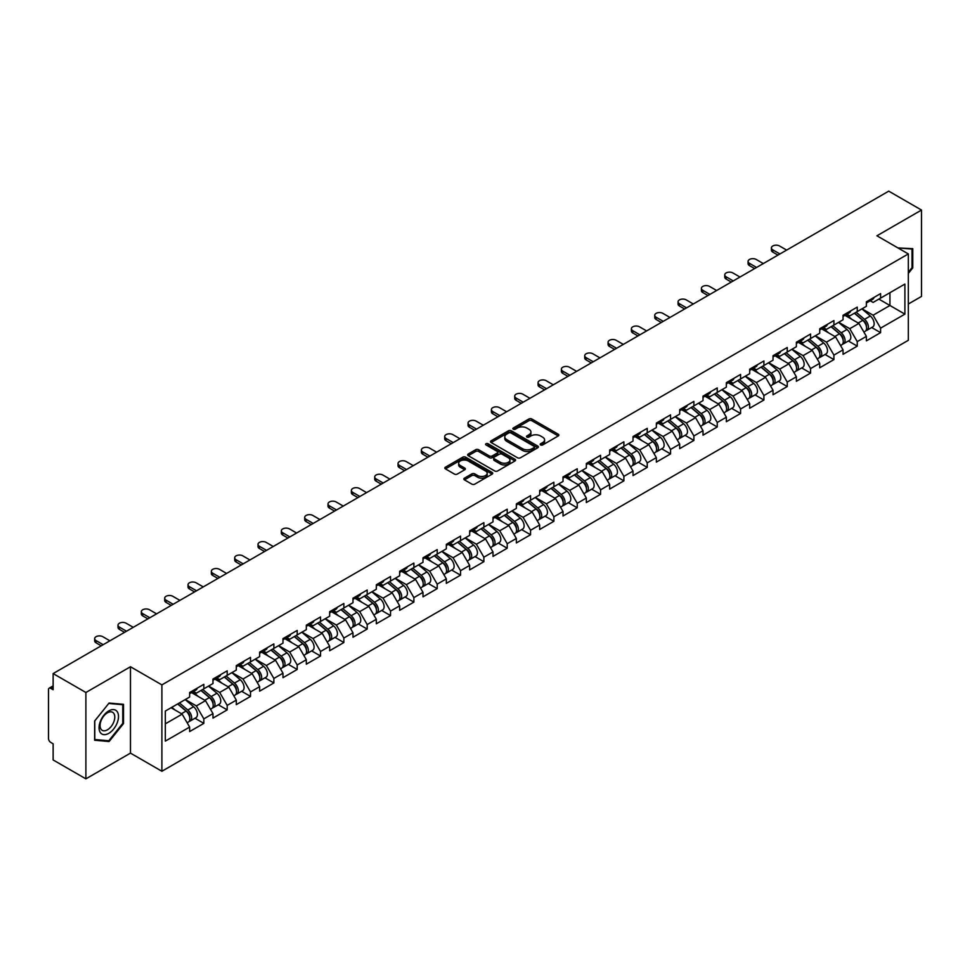 <?xml version="1.0" encoding="UTF-8"?>
<svg xmlns="http://www.w3.org/2000/svg" width="970" height="970" viewBox="0 0 970 970"><rect width="100%" height="100%" fill="white"/><g stroke="black" fill="none" stroke-linecap="round" stroke-linejoin="round"><path stroke-width="1.45" d="M540.617 444.951A1.455 0.837 0 0 0 542.666 444.951L558.271 435.942A2.073 1.2 0 0 0 558.878 435.093A2.073 1.2 0 0 0 558.271 434.245L531.839 418.991A2.073 1.2 0 0 0 528.905 418.991L513.3 428A1.455 0.837 0 0 0 512.875 428.594A1.455 0.837 0 0 0 513.3 429.189A1.455 0.837 0 0 0 515.361 429.189L517.374 428.012A6.644 3.831 0 0 1 526.771 428.012L528.977 429.286A6.644 3.831 0 0 1 530.929 432.002A6.644 3.831 0 0 1 528.977 434.718L526.965 435.882A1.455 0.837 0 0 0 526.528 436.476A1.455 0.837 0 0 0 526.965 437.07A1.455 0.837 0 0 0 529.014 437.07L531.039 435.906A6.644 3.831 0 0 1 540.436 435.906L542.63 437.179A6.644 3.831 0 0 1 544.582 439.883A6.644 3.831 0 0 1 542.63 442.599L540.617 443.763A1.455 0.837 0 0 0 540.193 444.357A1.455 0.837 0 0 0 540.617 444.951L540.617 443.763M464.448 478.161A2.073 1.2 0 0 0 463.842 479.01A2.073 1.2 0 0 0 464.448 479.859L471.856 484.139A2.073 1.2 0 0 0 474.803 484.139L492.117 474.136A2.073 1.2 0 0 0 492.736 473.287A2.073 1.2 0 0 0 492.117 472.438L465.697 457.185A2.073 1.2 0 0 0 462.763 457.185L445.436 467.188A2.073 1.2 0 0 0 444.818 468.025A2.073 1.2 0 0 0 445.436 468.874L454.384 474.051A2.073 1.2 0 0 0 457.319 474.051L464.739 469.771A2.073 1.2 0 0 0 465.345 468.922A2.073 1.2 0 0 0 464.739 468.073L460.301 465.503A5.553 3.201 0 0 1 458.677 463.236A5.553 3.201 0 0 1 462.096 460.277A5.553 3.201 0 0 1 468.158 460.968L485.558 471.02A5.553 3.201 0 0 1 487.183 473.287A5.553 3.201 0 0 1 483.751 476.246A5.553 3.201 0 0 1 477.701 475.555L474.803 473.881A2.073 1.2 0 0 0 471.856 473.881L464.448 478.161L464.448 479.859L471.856 475.603L471.856 473.881M130.477 666.754L85.894 692.495L53.132 673.58L888.738 191.151L921.5 210.053L876.928 235.795L908.332 253.934L161.893 684.893L130.477 666.754L130.477 753.12L161.893 771.259L161.893 684.893M517.519 457.767A2.073 1.2 0 0 0 520.466 457.767L537.792 447.764A2.073 1.2 0 0 0 538.399 446.928A2.073 1.2 0 0 0 537.792 446.079L511.36 430.813A2.073 1.2 0 0 0 508.425 430.813L491.099 440.816A2.073 1.2 0 0 0 490.493 441.665A2.073 1.2 0 0 0 491.099 442.514L517.519 457.767M486.613 445.266A1.455 0.837 0 0 1 488.08 445.472L488.08 443.739L514.961 459.259A2.073 1.2 0 0 1 515.567 460.107A2.073 1.2 0 0 1 514.961 460.956L497.634 470.959A2.073 1.2 0 0 1 494.688 470.959L468.267 455.694L475.676 451.45L475.676 449.716L468.267 453.996A2.073 1.2 0 0 0 467.649 454.845A2.073 1.2 0 0 0 468.267 455.694L468.267 453.996M475.676 451.45A2.073 1.2 0 0 1 478.61 451.45L478.61 449.716A2.073 1.2 0 0 0 475.676 449.716M478.61 449.716L489.329 455.912A2.073 1.2 0 0 0 492.275 455.912L497.186 453.063A2.073 1.2 0 0 0 497.792 452.226A2.073 1.2 0 0 0 497.186 451.377L486.031 444.927A1.455 0.837 0 0 1 485.606 444.333A1.455 0.837 0 0 1 486.503 443.557A1.455 0.837 0 0 1 488.08 443.739M161.893 771.259L908.332 340.3L908.332 253.934M194.97 718.236L203.845 723.365L203.845 718.879L196.364 705.918L185.294 699.528M203.845 723.365L189.635 731.574L189.635 727.076L165.324 741.116L165.324 711.058L189.635 697.03L189.635 692.531L203.845 684.323L203.845 688.821L212.976 683.547L212.976 679.061L227.186 670.852L227.186 675.35L236.304 670.076L236.304 665.59L250.515 657.381L250.515 661.879L259.645 656.605L259.645 652.119L273.855 643.91L273.855 648.396L282.985 643.134L282.985 638.636L297.196 630.439L297.196 634.926L306.314 629.663L306.314 625.165L320.524 616.968L320.524 621.455L329.654 616.192L329.654 611.694L343.865 603.486L343.865 607.984L352.983 602.709L352.983 598.223L367.193 590.015L367.193 594.513L376.324 589.239L376.324 584.752L390.534 576.544L390.534 581.042L399.664 575.768L399.664 571.281L413.875 563.073L413.875 567.559L422.993 562.297L422.993 557.811L437.203 549.602L437.203 554.088L446.333 548.826L446.333 544.328L460.544 536.131L460.544 540.617L469.662 535.355L469.662 530.857L483.872 522.66L483.872 527.146L493.002 521.872L493.002 517.386L507.213 509.177L507.213 513.676L516.343 508.401L516.343 503.915L530.554 495.706L530.554 500.205L539.672 494.93L539.672 490.444L553.882 482.236L553.882 486.722L563.012 481.459L563.012 476.973L577.223 468.765L577.223 473.251L586.341 467.989L586.341 463.49L600.563 455.294L600.563 459.78L609.681 454.518L609.681 450.019L623.892 441.823L623.892 446.309L633.022 441.035L633.022 436.548L647.232 428.34L647.232 432.838L656.351 427.564L656.351 423.078L670.561 414.869L670.561 419.367L679.691 414.093L679.691 409.607L693.902 401.398L693.902 405.884L703.02 400.622L703.02 396.136L717.242 387.927L717.242 392.413L726.36 387.151L726.36 382.653L740.571 374.456L740.571 378.943L749.701 373.68L749.701 369.182L763.911 360.986L763.911 365.472L773.029 360.197L773.029 355.711L787.24 347.502L787.24 352.001L796.37 346.726L796.37 342.24L810.58 334.032L810.58 338.53L819.711 333.256L819.711 328.769L833.921 320.561L833.921 325.059L843.039 319.785L843.039 315.298L857.25 307.09L857.25 311.576L866.38 306.314L866.38 301.815L880.59 293.619L880.59 298.105L904.901 284.077L904.901 314.134L880.59 328.163L873.109 315.214L862.039 308.812M871.715 327.533L880.59 332.649L880.59 328.163M880.59 332.649L866.38 340.858L866.38 336.372L857.25 341.634L849.769 328.684L838.698 322.295M848.374 341.003L857.25 346.132L857.25 341.634M857.25 346.132L843.039 354.329L843.039 349.843L833.921 355.105L826.44 342.155L815.37 335.765M825.046 354.474L833.921 359.603L833.921 355.105M833.921 359.603L819.711 367.8L819.711 363.313L810.58 368.576L803.099 355.626L792.029 349.236M801.705 367.945L810.58 373.074L810.58 368.576M810.58 373.074L796.37 381.283L796.37 376.784L787.24 382.059L779.759 369.097L768.701 362.707M778.364 381.416L787.24 386.545L787.24 382.059M787.24 386.545L773.029 394.754L773.029 390.255L763.911 395.53L756.43 382.568L745.36 376.178M755.036 394.899L763.911 400.016L763.911 395.53M763.911 400.016L749.701 408.224L749.701 403.726L740.571 409L733.09 396.039L722.019 389.649M731.695 408.37L740.571 413.487L740.571 409M740.571 413.487L726.36 421.695L726.36 417.209L717.242 422.471L709.761 409.522L698.691 403.132M708.367 421.841L717.242 426.958L717.242 422.471M717.242 426.958L703.02 435.166L703.02 430.68L693.902 435.942L686.42 422.993L675.35 416.603M685.026 435.312L693.902 440.441L693.902 435.942M693.902 440.441L679.691 448.637L679.691 444.151L670.561 449.413L663.08 436.464L652.01 430.074M661.685 448.783L670.561 453.911L670.561 449.413M670.561 453.911L656.351 462.108L656.351 457.622L647.232 462.896L639.751 449.934L628.681 443.545M638.357 462.253L647.232 467.382L647.232 462.896M647.232 467.382L633.022 475.591L633.022 471.093L623.892 476.367L616.411 463.405L605.341 457.015M615.016 475.736L623.892 480.853L623.892 476.367M623.892 480.853L609.681 489.062L609.681 484.563L600.563 489.838L593.082 476.876L582.012 470.486M591.688 489.207L600.563 494.324L600.563 489.838M600.563 494.324L586.341 502.533L586.341 498.046L577.223 503.309L569.742 490.359L558.671 483.969M568.347 502.678L577.223 507.795L577.223 503.309M577.223 507.795L563.012 516.004L563.012 511.517L553.882 516.78L546.401 503.83L535.331 497.44M545.007 516.149L553.882 521.278L553.882 516.78M553.882 521.278L539.672 529.474L539.672 524.988L530.554 530.25L523.072 517.301L512.002 510.911M521.678 529.62L530.554 534.749L530.554 530.25M530.554 534.749L516.343 542.945L516.343 538.459L507.213 543.733L499.732 530.772L488.662 524.382M498.337 543.091L507.213 548.22L507.213 543.733M507.213 548.22L493.002 556.428L493.002 551.93L483.872 557.204L476.403 544.243L465.333 537.853M474.997 556.562L483.872 561.691L483.872 557.204M483.872 561.691L469.662 569.899L469.662 565.401L460.544 570.675L453.063 557.714L441.993 551.324M451.668 570.045L460.544 575.161L460.544 570.675M460.544 575.161L446.333 583.37L446.333 578.884L437.203 584.146L429.722 571.197L418.652 564.795M428.328 583.516L437.203 588.632L437.203 584.146M437.203 588.632L422.993 596.841L422.993 592.355L413.875 597.617L406.394 584.667L395.324 578.278M404.999 596.986L413.875 602.115L413.875 597.617M413.875 602.115L399.664 610.312L399.664 605.826L390.534 611.088L383.053 598.138L371.983 591.749M381.659 610.457L390.534 615.586L390.534 611.088M390.534 615.586L376.324 623.783L376.324 619.296L367.193 624.571L359.724 611.609L348.654 605.219M358.318 623.928L367.193 629.057L367.193 624.571M367.193 629.057L352.983 637.266L352.983 632.767L343.865 638.042L336.384 625.08L325.314 618.69M334.989 637.399L343.865 642.528L343.865 638.042M343.865 642.528L329.654 650.737L329.654 646.238L320.524 651.513L313.043 638.551L301.973 632.161M311.649 650.882L320.524 655.999L320.524 651.513M320.524 655.999L306.314 664.207L306.314 659.709L297.196 664.984L289.715 652.034L278.645 645.632M288.32 664.353L297.196 669.47L297.196 664.984M297.196 669.47L282.985 677.678L282.985 673.192L273.855 678.454L266.374 665.505L255.304 659.115M264.98 677.824L273.855 682.953L273.855 678.454M273.855 682.953L259.645 691.149L259.645 686.663L250.515 691.925L243.046 678.976L231.975 672.586M241.639 691.295L250.515 696.424L250.515 691.925M250.515 696.424L236.304 704.62L236.304 700.134L227.186 705.396L219.705 692.447L208.635 686.057M218.311 704.766L227.186 709.894L227.186 705.396M227.186 709.894L212.976 718.103L212.976 713.605L203.845 718.879M193.479 691.464L196.364 693.138L203.845 688.821M196.364 705.918L205.494 700.655L191.526 692.592M212.976 713.605L205.494 700.655M216.807 677.994L219.705 679.667L227.186 675.35M219.705 692.447L228.835 687.184L214.867 679.121M236.304 700.134L228.835 687.184M240.148 664.523L243.046 666.196L250.515 661.879M243.046 678.976L252.164 673.701L238.208 665.65M259.645 686.663L252.164 673.701M263.488 651.052L266.374 652.725L273.855 648.396M266.374 665.505L275.504 660.23L261.536 652.167M282.985 673.192L275.504 660.23M286.817 637.581L289.715 639.242L297.196 634.926M289.715 652.034L298.833 646.76L284.877 638.696M306.314 659.709L298.833 646.76M310.157 624.11L313.043 625.771L320.524 621.455M313.043 638.551L322.173 633.289L308.205 625.226M329.654 646.238L322.173 633.289M333.486 610.627L336.384 612.3L343.865 607.984M336.384 625.08L345.514 619.818L331.546 611.755M352.983 632.767L345.514 619.818M356.827 597.156L359.724 598.829L367.193 594.513M359.724 611.609L368.842 606.347L354.887 598.284M376.324 619.296L368.842 606.347M380.167 583.685L383.053 585.359L390.534 581.042M383.053 598.138L392.183 592.864L378.215 584.813M399.664 605.826L392.183 592.864M403.496 570.214L406.394 571.888L413.875 567.559M406.394 584.667L415.512 579.393L401.556 571.33M422.993 592.355L415.512 579.393M426.836 556.744L429.722 558.405L437.203 554.088M429.722 571.197L438.852 565.922L424.896 557.859M446.333 578.884L438.852 565.922M450.177 543.273L453.063 544.934L460.544 540.617M453.063 557.714L462.193 552.451L448.225 544.388M469.662 565.401L462.193 552.451M473.505 529.79L476.403 531.463L483.872 527.146M476.403 544.243L485.521 538.98L471.565 530.917M493.002 551.93L485.521 538.98M496.846 516.319L499.732 517.992L507.213 513.676M499.732 530.772L508.862 525.51L494.894 517.446M516.343 538.459L508.862 525.51M520.175 502.848L523.072 504.521L530.554 500.205M523.072 517.301L532.19 512.027L518.235 503.976M539.672 524.988L532.19 512.027M543.515 489.377L546.401 491.05L553.882 486.722M546.401 503.83L555.531 498.556L541.575 490.505M563.012 511.517L555.531 498.556M566.856 475.906L569.742 477.567L577.223 473.251M569.742 490.359L578.872 485.085L564.904 477.022M586.341 498.046L578.872 485.085M590.184 462.435L593.082 464.096L600.563 459.78M593.082 476.876L602.2 471.614L588.244 463.551M609.681 484.563L602.2 471.614M613.525 448.952L616.411 450.626L623.892 446.309M616.411 463.405L625.541 458.143L611.573 450.08M633.022 471.093L625.541 458.143M636.853 435.481L639.751 437.155L647.232 432.838M639.751 449.934L648.869 444.672L634.913 436.609M656.351 457.622L648.869 444.672M660.194 422.011L663.08 423.684L670.561 419.367M663.08 436.464L672.21 431.189L658.254 423.138M679.691 444.151L672.21 431.189M683.535 408.54L686.42 410.213L693.902 405.884M686.42 422.993L695.551 417.718L681.583 409.667M703.02 430.68L695.551 417.718M706.863 395.069L709.761 396.73L717.242 392.413M709.761 409.522L718.879 404.247L704.923 396.184M726.36 417.209L718.879 404.247M730.204 381.598L733.09 383.259L740.571 378.943M733.09 396.039L742.22 390.777L728.252 382.713M749.701 403.726L742.22 390.777M753.532 368.115L756.43 369.788L763.911 365.472M756.43 382.568L765.548 377.306L751.592 369.243M773.029 390.255L765.548 377.306M776.873 354.644L779.759 356.317L787.24 352.001M779.759 369.097L788.889 363.835L774.933 355.772M796.37 376.784L788.889 363.835M800.214 341.173L803.099 342.846L810.58 338.53M803.099 355.626L812.229 350.364L798.261 342.301M819.711 363.313L812.229 350.364M823.542 327.702L826.44 329.376L833.921 325.059M826.44 342.155L835.558 336.881L821.602 328.83M843.039 349.843L835.558 336.881M846.883 314.231L849.769 315.893L857.25 311.576M849.769 328.684L858.899 323.41L844.931 315.347M866.38 336.372L858.899 323.41M870.211 300.761L873.109 302.422L880.59 298.105M873.109 315.214L889.939 305.489L889.939 292.71L904.901 284.077M878.868 299.099L904.901 314.134M908.332 304.022L921.5 296.42L921.5 210.053M85.894 692.495L85.894 778.849L53.132 759.946L53.132 743.796L50.743 742.414A3.177 1.831 -120 0 1 48.5 738.522L48.5 689.646A3.177 1.831 -120 0 1 49.155 688.191A3.177 1.831 -120 0 1 50.743 688.348L53.132 689.731L53.132 673.58M85.894 778.849L130.477 753.12M165.324 723.838L182.154 714.126L171.084 707.736M189.635 727.076L182.154 714.126M908.332 273.407L912.746 267.914L912.746 248.672L897.893 247.908L912.006 249.06L912.006 267.708L908.332 272.267M123.517 704.329L109.089 703.044L94.648 721.001L94.648 740.243L109.089 741.529L123.517 723.571L123.517 704.329M541.199 445.157L542.63 444.321A6.644 3.831 0 0 0 544.582 441.617L544.582 439.883M530.929 432.002L530.929 433.736A6.644 3.831 0 0 1 528.977 436.439L527.534 437.276M558.247 435.954L531.839 420.713A2.073 1.2 0 0 0 528.905 420.713L513.882 429.395M537.756 447.788L511.36 432.547A2.073 1.2 0 0 0 508.425 432.547L491.123 442.526L491.099 440.816M534.118 447.522A1.455 0.837 0 0 0 534.543 446.928A1.455 0.837 0 0 0 534.118 446.333L510.923 432.935A1.455 0.837 0 0 0 508.862 432.935L506.728 434.16A6.644 3.831 0 0 0 504.788 436.876A6.644 3.831 0 0 0 506.728 439.592L522.587 448.746A6.644 3.831 0 0 0 531.984 448.746L534.118 447.522L534.118 449.243A1.455 0.837 0 0 0 534.543 448.649L534.543 446.928M504.788 436.876L504.788 438.61A6.644 3.831 0 0 0 506.728 441.314L506.728 439.592M534.118 449.243L531.984 450.468A6.644 3.831 0 0 1 522.587 450.468L506.728 441.314M478.61 451.45L489.329 457.634A2.073 1.2 0 0 0 492.275 457.634L497.186 454.797A2.073 1.2 0 0 0 497.792 453.948L497.792 452.226M488.08 445.472L514.924 460.968M500.459 462.326A5.553 3.201 0 0 0 506.51 463.029A5.553 3.201 0 0 0 509.941 460.059A5.553 3.201 0 0 0 508.316 457.791L502.181 454.251A2.073 1.2 0 0 0 499.247 454.251L494.324 457.1A2.073 1.2 0 0 0 493.718 457.937A2.073 1.2 0 0 0 494.324 458.786L500.459 462.326L500.459 464.06A5.553 3.201 0 0 0 506.51 464.751A5.553 3.201 0 0 0 509.941 461.793L509.941 460.059M493.718 457.937L493.718 459.671A2.073 1.2 0 0 0 494.324 460.52L494.324 458.786M500.459 464.06L494.324 460.52M487.183 473.287L487.183 475.009A5.553 3.201 0 0 1 483.751 477.98A5.553 3.201 0 0 1 477.701 477.276L474.803 475.603A2.073 1.2 0 0 0 471.856 475.603M458.677 463.236L458.677 464.969A5.553 3.201 0 0 0 460.301 467.237L460.301 465.503M464.715 469.783L460.301 467.237M492.117 472.438L492.117 474.136L465.697 458.907A2.073 1.2 0 0 0 462.763 458.907L445.46 468.898M912.006 267.49L912.746 267.914M122.766 723.147L123.517 723.571M107.561 740.656L109.089 741.529M864.597 321.688L863.555 321.094M865.931 330.588A6.984 4.025 -120 0 0 866.95 330.285A6.984 4.025 -120 0 0 868.211 325.399A6.984 4.025 -120 0 0 864.573 319.324L856.146 312.219M866.95 330.285L872.709 326.951A6.984 4.025 -120 0 0 873.958 322.076A6.984 4.025 -120 0 0 870.332 315.99L861.906 308.896M854.534 313.152L864.137 321.252A4.232 2.437 60 0 1 866.416 326.466M863.882 332.055L865.155 331.316A6.984 4.025 -120 0 0 866.404 326.441A6.984 4.025 -120 0 0 862.779 320.355L854.352 313.249M851.927 319.385L846.24 314.595M786.646 250.09L779.54 245.992A4.765 2.752 0 0 0 774.351 245.386A4.765 2.752 0 0 0 771.417 247.932A4.765 2.752 0 0 0 772.811 249.872L772.811 252.115A4.765 2.752 180 0 1 771.417 250.175L771.417 247.932M777.964 255.098L772.811 252.115M868.247 300.736A6.984 4.025 60 0 1 866.95 302.64A6.984 4.025 60 0 1 866.38 302.882M874.006 297.414A6.984 4.025 60 0 1 872.709 299.318L866.95 302.64M779.916 253.97L772.811 249.872M911.072 248.526L912.006 249.06M100.359 732.592A13.75 7.942 120 0 0 113.648 729.028A13.75 7.942 120 0 0 117.2 711.64A13.75 7.942 120 0 0 103.923 715.193A13.75 7.942 120 0 0 100.359 732.592M101.05 729.258A10.415 6.014 120 0 0 102.214 730.337A10.415 6.014 120 0 0 111.902 725.487A10.415 6.014 120 0 0 113.793 713.399A10.415 6.014 120 0 0 112.629 712.307A10.415 6.014 120 0 0 102.941 717.169A10.415 6.014 120 0 0 101.05 729.258M108.785 703.468L122.766 704.717L122.766 723.365L108.785 740.765L94.793 739.516L94.793 720.868L108.749 703.444M121.844 704.184L122.766 704.717M841.257 335.171L840.214 334.565M842.603 344.071A6.984 4.025 -120 0 0 843.609 343.756A6.984 4.025 -120 0 0 844.87 338.87A6.984 4.025 -120 0 0 841.232 332.795L832.818 325.69M843.609 343.756L849.368 340.421A6.984 4.025 -120 0 0 850.629 335.547A6.984 4.025 -120 0 0 846.992 329.473L838.577 322.367M831.193 326.623L840.796 334.723A4.232 2.437 60 0 1 843.076 339.936M840.553 345.526L841.814 344.786A6.984 4.025 -120 0 0 843.076 339.912A6.984 4.025 -120 0 0 839.438 333.825L831.023 326.72M828.586 332.855L822.912 328.066M817.928 348.642L816.873 348.036M819.262 357.542A6.984 4.025 -120 0 0 820.28 357.227A6.984 4.025 -120 0 0 821.529 352.353A6.984 4.025 -120 0 0 817.892 346.266L809.477 339.161M820.28 357.227L826.04 353.904A6.984 4.025 -120 0 0 827.289 349.018A6.984 4.025 -120 0 0 823.651 342.943L815.236 335.838M807.852 340.094L817.455 348.206A4.232 2.437 60 0 1 819.747 353.419M817.213 358.997L818.486 358.257A6.984 4.025 -120 0 0 819.735 353.383A6.984 4.025 -120 0 0 816.097 347.296L807.683 340.203M805.258 346.338L799.571 341.537M794.588 362.113L793.545 361.507M795.933 371.013A6.984 4.025 -120 0 0 796.94 370.698A6.984 4.025 -120 0 0 798.201 365.823A6.984 4.025 -120 0 0 794.563 359.737L786.136 352.631M796.94 370.698L802.699 367.375A6.984 4.025 -120 0 0 803.96 362.489A6.984 4.025 -120 0 0 800.323 356.414L791.896 349.309M784.524 353.577L794.127 361.677A4.232 2.437 60 0 1 796.406 366.89M793.872 372.468L795.145 371.728A6.984 4.025 -120 0 0 796.406 366.854A6.984 4.025 -120 0 0 792.769 360.779L784.342 353.674M781.917 359.809L776.242 355.008M771.259 375.584L770.204 374.978M772.593 384.484A6.984 4.025 -120 0 0 773.611 384.168A6.984 4.025 -120 0 0 774.86 379.294A6.984 4.025 -120 0 0 771.223 373.207L762.808 366.102M773.611 384.168L779.371 380.846A6.984 4.025 -120 0 0 780.62 375.972A6.984 4.025 -120 0 0 776.982 369.885L768.567 362.78M761.183 367.048L770.786 375.147A4.232 2.437 60 0 1 773.078 380.361M770.544 385.939L771.817 385.211A6.984 4.025 -120 0 0 773.066 380.325A6.984 4.025 -120 0 0 769.428 374.25L761.013 367.145M758.588 373.28L752.902 368.491M747.918 389.055L746.876 388.449M749.252 397.955A6.984 4.025 -120 0 0 750.271 397.639A6.984 4.025 -120 0 0 751.52 392.765A6.984 4.025 -120 0 0 747.894 386.678L739.467 379.585M750.271 397.639L756.03 394.317A6.984 4.025 -120 0 0 757.279 389.443A6.984 4.025 -120 0 0 753.654 383.356L745.227 376.251M737.855 380.519L747.458 388.618A4.232 2.437 60 0 1 749.737 393.832M747.203 399.41L748.476 398.682A6.984 4.025 -120 0 0 749.725 393.796A6.984 4.025 -120 0 0 746.1 387.721L737.673 380.616M735.248 386.751L729.561 381.962M763.305 263.561L756.2 259.463A4.765 2.752 0 0 0 751.022 258.869A4.765 2.752 0 0 0 748.076 261.403A4.765 2.752 0 0 0 749.47 263.343L749.47 265.586A4.765 2.752 180 0 1 748.076 263.646L748.076 261.403M754.636 268.569L749.47 265.586M844.918 314.207A6.984 4.025 60 0 1 843.609 316.111A6.984 4.025 60 0 1 843.039 316.353M850.678 310.885A6.984 4.025 60 0 1 849.368 312.789L843.609 316.111M756.576 267.453L749.47 263.343M739.977 277.032L732.871 272.934A4.765 2.752 0 0 0 727.682 272.34A4.765 2.752 0 0 0 724.748 274.874A4.765 2.752 0 0 0 726.142 276.814L726.142 279.069A4.765 2.752 180 0 1 724.748 277.117L724.748 274.874M731.295 282.04L726.142 279.069M821.578 327.69A6.984 4.025 60 0 1 820.28 329.582A6.984 4.025 60 0 1 819.711 329.824M827.337 324.356A6.984 4.025 60 0 1 826.04 326.259L820.28 329.582M733.247 280.924L726.142 276.814M716.636 290.503L709.531 286.405A4.765 2.752 0 0 0 704.341 285.81A4.765 2.752 0 0 0 701.407 288.345A4.765 2.752 0 0 0 702.801 290.297L702.801 292.54A4.765 2.752 180 0 1 701.407 290.6L701.407 288.345M707.967 295.51L702.801 292.54M798.237 341.161A6.984 4.025 60 0 1 796.94 343.065A6.984 4.025 60 0 1 796.37 343.295M803.997 337.839A6.984 4.025 60 0 1 802.699 339.73L796.94 343.065M709.907 294.395L702.801 290.297M693.307 303.986L686.202 299.875A4.765 2.752 0 0 0 681.013 299.281A4.765 2.752 0 0 0 678.066 301.815A4.765 2.752 0 0 0 679.461 303.768L679.461 306.011A4.765 2.752 180 0 1 678.066 304.071L678.066 301.815M684.626 308.993L679.461 306.011M774.909 354.632A6.984 4.025 60 0 1 773.611 356.536A6.984 4.025 60 0 1 773.029 356.766M780.668 351.31A6.984 4.025 60 0 1 779.371 353.213L773.611 356.536M686.566 307.866L679.461 303.768M669.967 317.457L662.862 313.346A4.765 2.752 0 0 0 657.672 312.752A4.765 2.752 0 0 0 654.738 315.298A4.765 2.752 0 0 0 656.132 317.238L656.132 319.482A4.765 2.752 180 0 1 654.738 317.542L654.738 315.298M661.285 322.464L656.132 319.482M751.568 368.103A6.984 4.025 60 0 1 750.271 370.007A6.984 4.025 60 0 1 749.701 370.237M757.327 364.781A6.984 4.025 60 0 1 756.03 366.684L750.271 370.007M663.237 321.337L656.132 317.238M724.578 402.526L723.535 401.932M725.924 411.425A6.984 4.025 -120 0 0 726.93 411.11A6.984 4.025 -120 0 0 728.191 406.236A6.984 4.025 -120 0 0 724.554 400.161L716.139 393.056M726.93 411.11L732.689 407.788A6.984 4.025 -120 0 0 733.951 402.914A6.984 4.025 -120 0 0 730.313 396.827L721.898 389.734M714.514 393.99L724.117 402.089A4.232 2.437 60 0 1 726.397 407.303M723.862 412.88L725.136 412.153A6.984 4.025 -120 0 0 726.397 407.279A6.984 4.025 -120 0 0 722.759 401.192L714.344 394.087M711.907 400.222L706.233 395.433M646.626 330.928L639.521 326.829A4.765 2.752 0 0 0 634.344 326.223A4.765 2.752 0 0 0 631.397 328.769A4.765 2.752 0 0 0 632.792 330.709L632.792 332.952A4.765 2.752 180 0 1 631.397 331.012L631.397 328.769M637.957 335.935L632.792 332.952M728.24 381.574A6.984 4.025 60 0 1 726.93 383.477A6.984 4.025 60 0 1 726.36 383.72M733.999 378.251A6.984 4.025 60 0 1 732.689 380.155L726.93 383.477M639.897 334.808L632.792 330.709M701.249 416.009L700.194 415.402M702.583 424.908A6.984 4.025 -120 0 0 703.602 424.593A6.984 4.025 -120 0 0 704.851 419.707A6.984 4.025 -120 0 0 701.213 413.632L692.798 406.527M703.602 424.593L709.361 421.259A6.984 4.025 -120 0 0 710.61 416.385A6.984 4.025 -120 0 0 706.972 410.31L698.558 403.205M691.173 407.461L700.776 415.56A4.232 2.437 60 0 1 703.068 420.774M700.534 426.363L701.807 425.624A6.984 4.025 -120 0 0 703.056 420.75A6.984 4.025 -120 0 0 699.418 414.663L691.004 407.558M688.579 413.693L682.892 408.904M623.298 344.399L616.192 340.3A4.765 2.752 0 0 0 611.003 339.706A4.765 2.752 0 0 0 608.069 342.24A4.765 2.752 0 0 0 609.463 344.18L609.463 346.423A4.765 2.752 180 0 1 608.069 344.483L608.069 342.24M614.616 349.406L609.463 346.423M704.899 395.045A6.984 4.025 60 0 1 703.602 396.948A6.984 4.025 60 0 1 703.02 397.191M710.658 391.722A6.984 4.025 60 0 1 709.361 393.626L703.602 396.948M616.568 348.291L609.463 344.18M677.909 429.48L676.866 428.873M679.242 438.379A6.984 4.025 -120 0 0 680.261 438.064A6.984 4.025 -120 0 0 681.522 433.178A6.984 4.025 -120 0 0 677.885 427.103L669.458 419.998M680.261 438.064L686.02 434.742A6.984 4.025 -120 0 0 687.281 429.855A6.984 4.025 -120 0 0 683.644 423.781L675.217 416.676M667.845 420.931L677.448 429.043A4.232 2.437 60 0 1 679.727 434.245M677.193 439.834L678.466 439.095A6.984 4.025 -120 0 0 679.727 434.22A6.984 4.025 -120 0 0 676.09 428.134L667.663 421.041M665.238 427.176L659.564 422.374M599.957 357.869L592.852 353.771A4.765 2.752 0 0 0 587.662 353.177A4.765 2.752 0 0 0 584.728 355.711A4.765 2.752 0 0 0 586.122 357.651L586.122 359.906A4.765 2.752 180 0 1 584.728 357.954L584.728 355.711M591.288 362.877L586.122 359.906M681.558 408.528A6.984 4.025 60 0 1 680.261 410.419A6.984 4.025 60 0 1 679.691 410.662M687.318 405.193A6.984 4.025 60 0 1 686.02 407.097L680.261 410.419M593.228 361.762L586.122 357.651M654.568 442.95L653.525 442.344M655.914 451.85A6.984 4.025 -120 0 0 656.932 451.535A6.984 4.025 -120 0 0 658.181 446.661A6.984 4.025 -120 0 0 654.544 440.574L646.129 433.469M656.932 451.535L662.692 448.213A6.984 4.025 -120 0 0 663.941 443.326A6.984 4.025 -120 0 0 660.303 437.252L651.888 430.146M644.504 434.402L654.107 442.514A4.232 2.437 60 0 1 656.399 447.728M653.865 453.305L655.138 452.566A6.984 4.025 -120 0 0 656.387 447.691A6.984 4.025 -120 0 0 652.749 441.617L644.335 434.512M641.91 440.647L636.223 435.845M576.629 371.34L569.523 367.242A4.765 2.752 0 0 0 564.334 366.648A4.765 2.752 0 0 0 561.387 369.182A4.765 2.752 0 0 0 562.782 371.134L562.782 373.377A4.765 2.752 180 0 1 561.387 371.425L561.387 369.182M567.947 376.348L562.782 373.377M658.23 421.998A6.984 4.025 60 0 1 656.932 423.902A6.984 4.025 60 0 1 656.351 424.132M663.989 418.664A6.984 4.025 60 0 1 662.692 420.568L656.932 423.902M569.887 375.232L562.782 371.134M631.24 456.421L630.197 455.815M632.573 465.321A6.984 4.025 -120 0 0 633.592 465.006A6.984 4.025 -120 0 0 634.841 460.132A6.984 4.025 -120 0 0 631.215 454.045L622.788 446.94M633.592 465.006L639.351 461.684A6.984 4.025 -120 0 0 640.6 456.809A6.984 4.025 -120 0 0 636.975 450.723L628.548 443.617M621.176 447.885L630.779 455.985A4.232 2.437 60 0 1 633.058 461.199M630.524 466.776L631.797 466.049A6.984 4.025 -120 0 0 633.046 461.162A6.984 4.025 -120 0 0 629.421 455.088L620.994 447.982M618.569 454.118L612.882 449.328M553.288 384.811L546.183 380.713A4.765 2.752 0 0 0 540.993 380.119A4.765 2.752 0 0 0 538.059 382.653A4.765 2.752 0 0 0 539.453 384.605L539.453 386.848A4.765 2.752 180 0 1 538.059 384.908L538.059 382.653M544.606 389.831L539.453 386.848M634.889 435.469A6.984 4.025 60 0 1 633.592 437.373A6.984 4.025 60 0 1 633.022 437.603M640.649 432.147A6.984 4.025 60 0 1 639.351 434.051L633.592 437.373M546.559 388.703L539.453 384.605M607.899 469.892L606.856 469.286M609.245 478.792A6.984 4.025 -120 0 0 610.251 478.477A6.984 4.025 -120 0 0 611.512 473.603A6.984 4.025 -120 0 0 607.875 467.516L599.46 460.423M610.251 478.477L616.011 475.154A6.984 4.025 -120 0 0 617.272 470.28A6.984 4.025 -120 0 0 613.634 464.193L605.219 457.088M597.835 461.356L607.438 469.456A4.232 2.437 60 0 1 609.718 474.669M607.184 480.247L608.457 479.519A6.984 4.025 -120 0 0 609.718 474.633A6.984 4.025 -120 0 0 606.08 468.558L597.665 461.453M595.228 467.588L589.554 462.799M529.947 398.294L522.842 394.184A4.765 2.752 0 0 0 517.653 393.59A4.765 2.752 0 0 0 514.718 396.136A4.765 2.752 0 0 0 516.113 398.076L516.113 400.319A4.765 2.752 180 0 1 514.718 398.379L514.718 396.136M521.278 403.302L516.113 400.319M611.561 448.94A6.984 4.025 60 0 1 610.251 450.844A6.984 4.025 60 0 1 609.681 451.074M617.32 445.618A6.984 4.025 60 0 1 616.011 447.522L610.251 450.844M523.218 402.174L516.113 398.076M584.57 483.363L583.516 482.769M585.904 492.263A6.984 4.025 -120 0 0 586.923 491.948A6.984 4.025 -120 0 0 588.172 487.073A6.984 4.025 -120 0 0 584.534 480.999L576.119 473.893M586.923 491.948L592.682 488.625A6.984 4.025 -120 0 0 593.931 483.751A6.984 4.025 -120 0 0 590.293 477.664L581.879 470.571M574.495 474.827L584.098 482.927A4.232 2.437 60 0 1 586.389 488.14M583.855 493.718L585.128 492.99A6.984 4.025 -120 0 0 586.377 488.116A6.984 4.025 -120 0 0 582.74 482.029L574.325 474.924M571.9 481.059L566.213 476.27M506.619 411.765L499.514 407.655A4.765 2.752 0 0 0 494.324 407.06A4.765 2.752 0 0 0 491.39 409.607A4.765 2.752 0 0 0 492.784 411.547L492.784 413.79A4.765 2.752 180 0 1 491.39 411.85L491.39 409.607M497.937 416.773L492.784 413.79M588.22 462.411A6.984 4.025 60 0 1 586.923 464.315A6.984 4.025 60 0 1 586.341 464.557M593.979 459.089A6.984 4.025 60 0 1 592.682 460.992L586.923 464.315M499.889 415.645L492.784 411.547M561.23 496.846L560.187 496.24M562.564 505.746A6.984 4.025 -120 0 0 563.582 505.431A6.984 4.025 -120 0 0 564.843 500.544A6.984 4.025 -120 0 0 561.206 494.47L552.779 487.364M563.582 505.431L569.341 502.096A6.984 4.025 -120 0 0 570.602 497.222A6.984 4.025 -120 0 0 566.965 491.135L558.538 484.042M551.166 488.298L560.769 496.397A4.232 2.437 60 0 1 563.049 501.611M560.514 507.201L561.788 506.461A6.984 4.025 -120 0 0 563.049 501.587A6.984 4.025 -120 0 0 559.411 495.5L550.984 488.395M548.559 494.53L542.885 489.741M483.278 425.236L476.173 421.138A4.765 2.752 0 0 0 470.983 420.543A4.765 2.752 0 0 0 468.049 423.078A4.765 2.752 0 0 0 469.444 425.018L469.444 427.261A4.765 2.752 180 0 1 468.049 425.321L468.049 423.078M474.609 430.243L469.444 427.261M564.88 475.882A6.984 4.025 60 0 1 563.582 477.786A6.984 4.025 60 0 1 563.012 478.028M570.639 472.56A6.984 4.025 60 0 1 569.341 474.463L563.582 477.786M476.549 429.116L469.444 425.018M537.889 510.317L536.846 509.711M539.235 519.217A6.984 4.025 -120 0 0 540.254 518.901A6.984 4.025 -120 0 0 541.502 514.015A6.984 4.025 -120 0 0 537.865 507.94L529.45 500.835M540.254 518.901L546.013 515.579A6.984 4.025 -120 0 0 547.262 510.693A6.984 4.025 -120 0 0 543.624 504.618L535.21 497.513M527.825 501.769L537.428 509.88A4.232 2.437 60 0 1 539.72 515.082M537.186 520.672L538.459 519.932A6.984 4.025 -120 0 0 539.708 515.058A6.984 4.025 -120 0 0 536.07 508.971L527.656 501.878M525.231 508.013L519.544 503.212M459.938 438.707L452.832 434.608A4.765 2.752 0 0 0 447.655 434.014A4.765 2.752 0 0 0 444.709 436.548A4.765 2.752 0 0 0 446.103 438.488L446.103 440.744A4.765 2.752 180 0 1 444.709 438.792L444.709 436.548M451.268 443.714L446.103 440.744M541.551 489.365A6.984 4.025 60 0 1 540.254 491.257A6.984 4.025 60 0 1 539.672 491.499M547.31 486.031A6.984 4.025 60 0 1 546.013 487.934L540.254 491.257M453.208 442.599L446.103 438.488M514.561 523.788L513.506 523.182M515.894 532.688A6.984 4.025 -120 0 0 516.913 532.372A6.984 4.025 -120 0 0 518.162 527.498A6.984 4.025 -120 0 0 514.536 521.411L506.11 514.306M516.913 532.372L522.672 529.05A6.984 4.025 -120 0 0 523.921 524.164A6.984 4.025 -120 0 0 520.296 518.089L511.869 510.984M504.485 515.24L514.1 523.351A4.232 2.437 60 0 1 516.38 528.565M513.845 534.143L515.118 533.403A6.984 4.025 -120 0 0 516.367 528.529A6.984 4.025 -120 0 0 512.742 522.454L504.315 515.349M501.89 521.484L496.203 516.683M436.609 452.178L429.504 448.079A4.765 2.752 0 0 0 424.314 447.485A4.765 2.752 0 0 0 421.38 450.019A4.765 2.752 0 0 0 422.774 451.971L422.774 454.215A4.765 2.752 180 0 1 421.38 452.262L421.38 450.019M427.928 457.185L422.774 454.215M518.21 502.836A6.984 4.025 60 0 1 516.913 504.739A6.984 4.025 60 0 1 516.343 504.97M523.97 499.501A6.984 4.025 60 0 1 522.672 501.405L516.913 504.739M429.88 456.07L422.774 451.971M491.22 537.259L490.177 536.653M492.566 546.159A6.984 4.025 -120 0 0 493.572 545.843A6.984 4.025 -120 0 0 494.833 540.969A6.984 4.025 -120 0 0 491.196 534.882L482.781 527.777M493.572 545.843L499.332 542.521A6.984 4.025 -120 0 0 500.593 537.647A6.984 4.025 -120 0 0 496.955 531.56L488.541 524.455M481.156 528.723L490.759 536.822A4.232 2.437 60 0 1 493.039 542.036M490.505 547.613L491.778 546.886A6.984 4.025 -120 0 0 493.039 542A6.984 4.025 -120 0 0 489.401 535.925L480.987 528.82M478.549 534.955L472.875 530.166M413.268 465.649L406.163 461.55A4.765 2.752 0 0 0 400.974 460.956A4.765 2.752 0 0 0 398.039 463.49A4.765 2.752 0 0 0 399.434 465.442L399.434 467.685A4.765 2.752 180 0 1 398.039 465.745L398.039 463.49M404.599 470.668L399.434 467.685M494.882 516.307A6.984 4.025 60 0 1 493.572 518.21A6.984 4.025 60 0 1 493.002 518.441M500.629 512.984A6.984 4.025 60 0 1 499.332 514.888L493.572 518.21M406.539 469.541L399.434 465.442M467.892 550.73L466.837 550.123M469.225 559.629A6.984 4.025 -120 0 0 470.244 559.314A6.984 4.025 -120 0 0 471.493 554.44A6.984 4.025 -120 0 0 467.855 548.353L459.44 541.26M470.244 559.314L476.003 555.992A6.984 4.025 -120 0 0 477.252 551.118A6.984 4.025 -120 0 0 473.615 545.031L465.2 537.926M457.816 542.194L467.419 550.293A4.232 2.437 60 0 1 469.71 555.507M467.176 561.084L468.449 560.357A6.984 4.025 -120 0 0 469.698 555.471A6.984 4.025 -120 0 0 466.061 549.396L457.646 542.291M455.221 548.426L449.534 543.636M389.94 479.132L382.835 475.021A4.765 2.752 0 0 0 377.645 474.427A4.765 2.752 0 0 0 374.711 476.973A4.765 2.752 0 0 0 376.105 478.913L376.105 481.156A4.765 2.752 180 0 1 374.711 479.216L374.711 476.973M381.258 484.139L376.105 481.156M471.541 529.778A6.984 4.025 60 0 1 470.244 531.681A6.984 4.025 60 0 1 469.662 531.912M477.301 526.455A6.984 4.025 60 0 1 476.003 528.359L470.244 531.681M383.199 483.011L376.105 478.913M444.551 564.2L443.508 563.606M445.885 573.1A6.984 4.025 -120 0 0 446.903 572.785A6.984 4.025 -120 0 0 448.164 567.911A6.984 4.025 -120 0 0 444.527 561.836L436.1 554.731M446.903 572.785L452.663 569.463A6.984 4.025 -120 0 0 453.924 564.588A6.984 4.025 -120 0 0 450.286 558.502L441.859 551.396M434.487 555.664L444.09 563.764A4.232 2.437 60 0 1 446.37 568.978M443.836 574.555L445.109 573.828A6.984 4.025 -120 0 0 446.37 568.953A6.984 4.025 -120 0 0 442.732 562.867L434.305 555.761M431.88 561.897L426.206 557.107M366.599 492.602L359.494 488.492A4.765 2.752 0 0 0 354.305 487.898A4.765 2.752 0 0 0 351.37 490.444A4.765 2.752 0 0 0 352.765 492.384L352.765 494.627A4.765 2.752 180 0 1 351.37 492.687L351.37 490.444M357.93 497.61L352.765 494.627M448.201 543.249A6.984 4.025 60 0 1 446.903 545.152A6.984 4.025 60 0 1 446.333 545.395M453.96 539.926A6.984 4.025 60 0 1 452.663 541.83L446.903 545.152M359.87 496.482L352.765 492.384M421.21 577.683L420.168 577.077M422.556 586.583A6.984 4.025 -120 0 0 423.575 586.268A6.984 4.025 -120 0 0 424.824 581.382A6.984 4.025 -120 0 0 421.186 575.307L412.771 568.202M423.575 586.268L429.334 582.934A6.984 4.025 -120 0 0 430.583 578.059A6.984 4.025 -120 0 0 426.945 571.973L418.531 564.88M411.147 569.135L420.75 577.235A4.232 2.437 60 0 1 423.029 582.449M420.507 588.038L421.768 587.299A6.984 4.025 -120 0 0 423.029 582.424A6.984 4.025 -120 0 0 419.392 576.338L410.977 569.232M408.552 575.368L402.865 570.578M343.259 506.073L336.154 501.975A4.765 2.752 0 0 0 330.976 501.369A4.765 2.752 0 0 0 328.03 503.915A4.765 2.752 0 0 0 329.424 505.855L329.424 508.098A4.765 2.752 180 0 1 328.03 506.158L328.03 503.915M334.589 511.081L329.424 508.098M424.872 556.719A6.984 4.025 60 0 1 423.575 558.623A6.984 4.025 60 0 1 422.993 558.865M430.632 553.397A6.984 4.025 60 0 1 429.334 555.301L423.575 558.623M336.529 509.953L329.424 505.855M397.882 591.154L396.827 590.548M399.216 600.054A6.984 4.025 -120 0 0 400.234 599.739A6.984 4.025 -120 0 0 401.483 594.852A6.984 4.025 -120 0 0 397.858 588.778L389.431 581.673M400.234 599.739L405.993 596.404A6.984 4.025 -120 0 0 407.242 591.53A6.984 4.025 -120 0 0 403.617 585.456L395.19 578.35M387.806 582.606L397.409 590.706A4.232 2.437 60 0 1 399.701 595.919M397.166 601.509L398.44 600.769A6.984 4.025 -120 0 0 399.688 595.895A6.984 4.025 -120 0 0 396.051 589.808L387.636 582.703M385.211 588.851L379.525 584.049M319.93 519.544L312.825 515.446A4.765 2.752 0 0 0 307.635 514.852A4.765 2.752 0 0 0 304.701 517.386A4.765 2.752 0 0 0 306.096 519.326L306.096 521.581A4.765 2.752 180 0 1 304.701 519.629L304.701 517.386M311.249 524.552L306.096 521.581M401.531 570.19A6.984 4.025 60 0 1 400.234 572.094A6.984 4.025 60 0 1 399.664 572.336M407.291 566.868A6.984 4.025 60 0 1 405.993 568.772L400.234 572.094M313.201 523.436L306.096 519.326M374.541 604.625L373.498 604.019M375.887 613.525A6.984 4.025 -120 0 0 376.893 613.21A6.984 4.025 -120 0 0 378.154 608.336A6.984 4.025 -120 0 0 374.517 602.249L366.102 595.143M376.893 613.21L382.653 609.887A6.984 4.025 -120 0 0 383.914 605.001A6.984 4.025 -120 0 0 380.276 598.926L371.862 591.821M364.478 596.077L374.08 604.189A4.232 2.437 60 0 1 376.36 609.403M373.826 614.98L375.099 614.24A6.984 4.025 -120 0 0 376.36 609.366A6.984 4.025 -120 0 0 372.722 603.279L364.308 596.186M361.871 602.321L356.196 597.52M296.59 533.015L289.484 528.917A4.765 2.752 0 0 0 284.295 528.323A4.765 2.752 0 0 0 281.361 530.857A4.765 2.752 0 0 0 282.755 532.797L282.755 535.052A4.765 2.752 180 0 1 281.361 533.1L281.361 530.857M287.92 538.023L282.755 535.052M378.191 583.673A6.984 4.025 60 0 1 376.893 585.577A6.984 4.025 60 0 1 376.324 585.807M383.95 580.339A6.984 4.025 60 0 1 382.653 582.242L376.893 585.577M289.86 536.907L282.755 532.797M351.213 618.096L350.158 617.49M352.546 626.996A6.984 4.025 -120 0 0 353.565 626.681A6.984 4.025 -120 0 0 354.814 621.806A6.984 4.025 -120 0 0 351.176 615.72L342.762 608.614M353.565 626.681L359.324 623.358A6.984 4.025 -120 0 0 360.573 618.484A6.984 4.025 -120 0 0 356.936 612.397L348.521 605.292M341.137 609.56L350.74 617.66A4.232 2.437 60 0 1 353.031 622.873M350.497 628.451L351.77 627.723A6.984 4.025 -120 0 0 353.019 622.837A6.984 4.025 -120 0 0 349.382 616.762L340.967 609.657M338.542 615.792L332.855 611.003M273.261 546.486L266.156 542.388A4.765 2.752 0 0 0 260.966 541.793A4.765 2.752 0 0 0 258.02 544.328A4.765 2.752 0 0 0 259.414 546.28L259.414 548.523A4.765 2.752 180 0 1 258.02 546.583L258.02 544.328M264.58 551.506L259.414 548.523M354.862 597.144A6.984 4.025 60 0 1 353.565 599.048A6.984 4.025 60 0 1 352.983 599.278M360.622 593.822A6.984 4.025 60 0 1 359.324 595.713L353.565 599.048M266.52 550.378L259.414 546.28M327.872 631.567L326.829 630.961M329.206 640.467A6.984 4.025 -120 0 0 330.224 640.151A6.984 4.025 -120 0 0 331.485 635.277A6.984 4.025 -120 0 0 327.848 629.19L319.421 622.097M330.224 640.151L335.984 636.829A6.984 4.025 -120 0 0 337.245 631.955A6.984 4.025 -120 0 0 333.607 625.868L325.18 618.763M317.808 623.031L327.411 631.13A4.232 2.437 60 0 1 329.691 636.344M327.157 641.922L328.43 641.194A6.984 4.025 -120 0 0 329.691 636.308A6.984 4.025 -120 0 0 326.053 630.233L317.626 623.128M315.201 629.263L309.527 624.474M249.92 559.969L242.815 555.858A4.765 2.752 0 0 0 237.626 555.264A4.765 2.752 0 0 0 234.691 557.811A4.765 2.752 0 0 0 236.086 559.751L236.086 561.994A4.765 2.752 180 0 1 234.691 560.054L234.691 557.811M241.239 564.976L236.086 561.994M331.522 610.615A6.984 4.025 60 0 1 330.224 612.519A6.984 4.025 60 0 1 329.654 612.749M337.281 607.293A6.984 4.025 60 0 1 335.984 609.196L330.224 612.519M243.191 563.849L236.086 559.751M304.531 645.038L303.489 644.432M305.877 653.938A6.984 4.025 -120 0 0 306.884 653.622A6.984 4.025 -120 0 0 308.145 648.748A6.984 4.025 -120 0 0 304.507 642.661L296.092 635.568M306.884 653.622L312.643 650.3A6.984 4.025 -120 0 0 313.904 645.426A6.984 4.025 -120 0 0 310.267 639.339L301.852 632.234M294.468 636.502L304.071 644.601A4.232 2.437 60 0 1 306.35 649.815M303.828 655.393L305.089 654.665A6.984 4.025 -120 0 0 306.35 649.791A6.984 4.025 -120 0 0 302.713 643.704L294.298 636.599M291.873 642.734L286.186 637.945M226.58 573.44L219.475 569.329A4.765 2.752 0 0 0 214.297 568.735A4.765 2.752 0 0 0 211.351 571.281A4.765 2.752 0 0 0 212.745 573.221L212.745 575.465A4.765 2.752 180 0 1 211.351 573.525L211.351 571.281M217.91 578.447L212.745 575.465M308.193 624.086A6.984 4.025 60 0 1 306.884 625.989A6.984 4.025 60 0 1 306.314 626.232M313.953 620.764A6.984 4.025 60 0 1 312.643 622.667L306.884 625.989M219.85 577.32L212.745 573.221M281.203 658.509L280.148 657.915M282.537 667.421A6.984 4.025 -120 0 0 283.555 667.105A6.984 4.025 -120 0 0 284.804 662.219A6.984 4.025 -120 0 0 281.179 656.144L272.752 649.039M283.555 667.105L289.315 663.771A6.984 4.025 -120 0 0 290.563 658.897A6.984 4.025 -120 0 0 286.926 652.81L278.511 645.717M271.127 649.973L280.73 658.072A4.232 2.437 60 0 1 283.022 663.286M280.488 668.876L281.761 668.136A6.984 4.025 -120 0 0 283.01 663.262A6.984 4.025 -120 0 0 279.372 657.175L270.957 650.07M268.532 656.205L262.846 651.416M203.251 586.911L196.146 582.812A4.765 2.752 0 0 0 190.957 582.206A4.765 2.752 0 0 0 188.022 584.752A4.765 2.752 0 0 0 189.417 586.692L189.417 588.935A4.765 2.752 180 0 1 188.022 586.995L188.022 584.752M194.57 591.918L189.417 588.935M284.853 637.557A6.984 4.025 60 0 1 283.555 639.46A6.984 4.025 60 0 1 282.985 639.703M290.612 634.235A6.984 4.025 60 0 1 289.315 636.138L283.555 639.46M196.522 590.791L189.417 586.692M257.862 671.992L256.82 671.385M259.208 680.891A6.984 4.025 -120 0 0 260.215 680.576A6.984 4.025 -120 0 0 261.476 675.69A6.984 4.025 -120 0 0 257.838 669.615L249.423 662.51M260.215 680.576L265.974 677.242A6.984 4.025 -120 0 0 267.235 672.368A6.984 4.025 -120 0 0 263.597 666.293L255.183 659.188M247.799 663.444L257.402 671.543A4.232 2.437 60 0 1 259.681 676.757M257.147 682.346L258.42 681.607A6.984 4.025 -120 0 0 259.681 676.733A6.984 4.025 -120 0 0 256.044 670.646L247.629 663.541M245.192 669.688L239.517 664.886M179.911 600.381L172.805 596.283A4.765 2.752 0 0 0 167.616 595.689A4.765 2.752 0 0 0 164.682 598.223A4.765 2.752 0 0 0 166.076 600.163L166.076 602.406A4.765 2.752 180 0 1 164.682 600.466L164.682 598.223M171.241 605.389L166.076 602.406M261.512 651.028A6.984 4.025 60 0 1 260.215 652.931A6.984 4.025 60 0 1 259.645 653.174M267.271 647.705A6.984 4.025 60 0 1 265.974 649.609L260.215 652.931M173.181 604.274L166.076 600.163M234.534 685.463L233.479 684.856M235.868 694.362A6.984 4.025 -120 0 0 236.886 694.047A6.984 4.025 -120 0 0 238.135 689.173A6.984 4.025 -120 0 0 234.498 683.086L226.083 675.981M236.886 694.047L242.645 690.725A6.984 4.025 -120 0 0 243.894 685.838A6.984 4.025 -120 0 0 240.257 679.764L231.842 672.659M224.458 676.914L234.061 685.026A4.232 2.437 60 0 1 236.353 690.24M233.819 695.817L235.092 695.078A6.984 4.025 -120 0 0 236.34 690.203A6.984 4.025 -120 0 0 232.703 684.117L224.288 677.024M221.863 683.159L216.177 678.357M156.582 613.852L149.477 609.754A4.765 2.752 0 0 0 144.287 609.16A4.765 2.752 0 0 0 141.341 611.694A4.765 2.752 0 0 0 142.736 613.634L142.736 615.889A4.765 2.752 180 0 1 141.341 613.937L141.341 611.694M147.901 618.86L142.736 615.889M238.183 664.511A6.984 4.025 60 0 1 236.886 666.414A6.984 4.025 60 0 1 236.304 666.645M243.943 661.176A6.984 4.025 60 0 1 242.645 663.08L236.886 666.414M149.841 617.745L142.736 613.634M211.193 698.933L210.15 698.327M212.527 707.833A6.984 4.025 -120 0 0 213.545 707.518A6.984 4.025 -120 0 0 214.806 702.644A6.984 4.025 -120 0 0 211.169 696.557L202.742 689.452M213.545 707.518L219.305 704.196A6.984 4.025 -120 0 0 220.566 699.309A6.984 4.025 -120 0 0 216.928 693.235L208.501 686.129M201.129 690.397L210.732 698.497A4.232 2.437 60 0 1 213.012 703.711M210.478 709.288L211.751 708.549A6.984 4.025 -120 0 0 213 703.674A6.984 4.025 -120 0 0 209.374 697.6L200.948 690.495M198.523 696.63L192.848 691.84M133.242 627.323L126.136 623.225A4.765 2.752 0 0 0 120.947 622.631A4.765 2.752 0 0 0 118.013 625.165A4.765 2.752 0 0 0 119.407 627.117L119.407 629.36A4.765 2.752 180 0 1 118.013 627.42L118.013 625.165M124.56 632.343L119.407 629.36M214.843 677.981A6.984 4.025 60 0 1 213.545 679.885A6.984 4.025 60 0 1 212.976 680.115M220.602 674.659A6.984 4.025 60 0 1 219.305 676.551L213.545 679.885M126.512 631.215L119.407 627.117M187.853 712.404L186.81 711.798M189.198 721.304A6.984 4.025 -120 0 0 190.205 720.989A6.984 4.025 -120 0 0 191.466 716.115A6.984 4.025 -120 0 0 187.828 710.028L179.414 702.923M190.205 720.989L195.964 717.667A6.984 4.025 -120 0 0 197.225 712.792A6.984 4.025 -120 0 0 193.588 706.706L185.173 699.6M177.789 703.868L187.392 711.968A4.232 2.437 60 0 1 189.671 717.182M187.149 722.759L188.41 722.032A6.984 4.025 -120 0 0 189.671 717.145A6.984 4.025 -120 0 0 186.034 711.071L177.619 703.965M175.182 710.101L171.86 707.288M109.901 640.806L102.796 636.696A4.765 2.752 0 0 0 97.618 636.102A4.765 2.752 0 0 0 94.672 638.636A4.765 2.752 0 0 0 96.066 640.588L96.066 642.831A4.765 2.752 180 0 1 94.672 640.891L94.672 638.636M101.232 645.814L96.066 642.831M191.514 691.452A6.984 4.025 60 0 1 190.205 693.356A6.984 4.025 60 0 1 189.635 693.586M197.274 688.13A6.984 4.025 60 0 1 195.964 690.034L190.205 693.356M103.172 644.686L96.066 640.588M53.132 686.966L50.743 688.348M542.63 444.321L542.63 442.599M526.965 437.07L526.965 435.882M528.977 436.439L528.977 434.718M513.3 429.189L513.3 428M528.905 420.713L528.905 418.991M531.839 420.713L531.839 418.991M558.271 435.942L558.271 434.245M508.425 432.547L508.425 430.813M511.36 432.547L511.36 430.813M537.792 447.764L537.792 446.079M522.587 450.468L522.587 448.746M531.984 450.468L531.984 448.746M489.329 457.634L489.329 455.912M492.275 457.634L492.275 455.912M497.186 454.797L497.186 453.063M514.961 460.956L514.961 459.259M474.803 475.603L474.803 473.881M477.701 477.276L477.701 475.555M464.739 469.771L464.739 468.073M445.436 468.874L445.436 467.188M462.763 458.907L462.763 457.185M465.697 458.907L465.697 457.185M864.573 319.324L870.332 315.99M858.183 322.998L862.779 320.355M841.232 332.795L846.992 329.473M834.855 336.481L839.438 333.825M817.892 346.266L823.651 342.943M811.514 349.952L816.097 347.296M794.563 359.737L800.323 356.414M788.186 363.423L792.769 360.779M771.223 373.207L776.982 369.885M764.845 376.893L769.428 374.25M747.894 386.678L753.654 383.356M741.504 390.364L746.1 387.721M724.554 400.161L730.313 396.827M718.176 403.835L722.759 401.192M701.213 413.632L706.972 410.31M694.835 417.318L699.418 414.663M677.885 427.103L683.644 423.781M671.507 430.789L676.09 428.134M654.544 440.574L660.303 437.252M648.166 444.26L652.749 441.617M631.215 454.045L636.975 450.723M624.826 457.731L629.421 455.088M607.875 467.516L613.634 464.193M601.497 471.202L606.08 468.558M584.534 480.999L590.293 477.664M578.156 484.673L582.74 482.029M561.206 494.47L566.965 491.135M554.828 498.156L559.411 495.5M537.865 507.94L543.624 504.618M531.487 511.626L536.07 508.971M514.536 521.411L520.296 518.089M508.147 525.097L512.742 522.454M491.196 534.882L496.955 531.56M484.818 538.568L489.401 535.925M467.855 548.353L473.615 545.031M461.478 552.039L466.061 549.396M444.527 561.836L450.286 558.502M438.149 565.51L442.732 562.867M421.186 575.307L426.945 571.973M414.808 578.993L419.392 576.338M397.858 588.778L403.617 585.456M391.468 592.464L396.051 589.808M374.517 602.249L380.276 598.926M368.139 605.935L372.722 603.279M351.176 615.72L356.936 612.397M344.799 619.406L349.382 616.762M327.848 629.19L333.607 625.868M321.458 632.876L326.053 630.233M304.507 642.661L310.267 639.339M298.129 646.347L302.713 643.704M281.179 656.144L286.926 652.81M274.789 659.818L279.372 657.175M257.838 669.615L263.597 666.293M251.46 673.301L256.044 670.646M234.498 683.086L240.257 679.764M228.12 686.772L232.703 684.117M211.169 696.557L216.928 693.235M204.779 700.243L209.374 697.6M187.828 710.028L193.588 706.706M181.451 713.714L186.034 711.071M53.132 685.887L49.155 688.191"/></g></svg>
